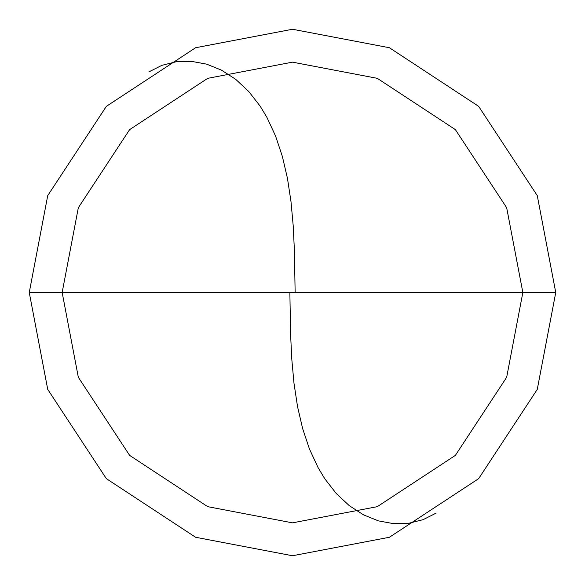 <?xml version="1.0" encoding="UTF-8"?>
<svg xmlns="http://www.w3.org/2000/svg" width="585" height="585" viewBox="0 0 585 585"><rect width="100%" height="100%" fill="white"/><g stroke="black" fill="none" stroke-linecap="round" stroke-linejoin="round"><path stroke-width="0.88" d="M522.844 292.5L506.668 377.288L455.379 455.379L377.288 506.668L292.5 522.844L207.712 506.668L129.621 455.379L78.332 377.288L62.156 292.5L522.844 292.5L506.668 207.712L455.379 129.621L377.288 78.332L292.5 62.156L207.712 78.332L129.621 129.621L78.332 207.712L62.156 292.5L29.25 292.5L47.736 195.602L106.353 106.353L195.602 47.736L292.5 29.25L389.398 47.736L478.647 106.353L537.264 195.602L555.75 292.5L537.264 195.602L478.647 106.353L389.398 47.736L292.5 29.25L195.602 47.736L106.353 106.353L47.736 195.602L29.25 292.5L47.736 389.398L106.353 478.647L195.602 537.264L292.5 555.75L389.398 537.264L478.647 478.647L537.264 389.398L555.75 292.5L62.156 292.5L78.332 207.712L129.621 129.621L207.712 78.332L292.5 62.156L377.288 78.332L455.379 129.621L506.668 207.712L522.844 292.5L555.75 292.5L537.264 389.398L478.647 478.647L389.398 537.264L292.5 555.75L195.602 537.264L106.353 478.647L47.736 389.398L29.25 292.5L62.156 292.5L78.332 377.288L129.621 455.379L207.712 506.668L292.5 522.844L377.288 506.668L455.379 455.379L506.668 377.288L522.844 292.5M289.867 292.529L290.599 334.474L291.798 359.27L294.006 383.402L297.538 406.612L302.635 428.593L309.465 449.039L318.086 467.627L324.821 478.822L336.331 493.594L349.318 505.689L363.482 514.844L378.436 520.877L393.712 523.685L408.783 523.253L423.123 519.655L436.183 513.082M295.132 292.471L294.401 250.526L293.202 225.73L290.994 201.598L287.462 178.388L282.365 156.407L275.535 135.961L266.914 117.373L260.179 106.177L248.669 91.406L235.682 79.311L221.518 70.156L206.564 64.123L191.288 61.315L176.217 61.747L161.877 65.344L148.817 71.918"/></g></svg>
